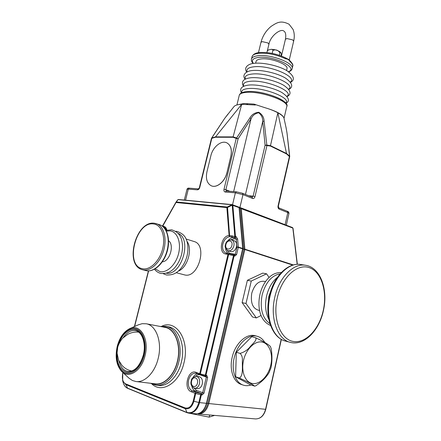<?xml version="1.0" encoding="UTF-8"?>
<svg xmlns="http://www.w3.org/2000/svg" width="441" height="441" viewBox="0 0 441 441"><rect width="100%" height="100%" fill="white"/><g stroke="black" fill="none" stroke-linecap="round" stroke-linejoin="round"><path stroke-width="0.66" d="M259.595 310.514C252.947 309.119 250.334 303.347 251.756 293.204C254.683 283.965 259.275 280.096 265.543 281.584M269.065 277.472L266.607 273.828L251.26 281.055L245.979 303.502L256.348 317.939L261.078 315.464M245.979 303.502L242.109 302.62L252.489 316.991L256.348 317.939M242.109 302.62L247.384 280.294L251.26 281.055M247.384 280.294L262.731 273.117L266.607 273.828M289.092 59.717L285.525 57.881M289.952 61.514L289.704 60.527C292.449 63.278 293.441 65.207 292.681 66.31C293.006 64.882 292.102 63.284 289.952 61.514C288.998 59.805 287.571 58.907 285.674 58.818C276.59 54.601 267.599 52.771 258.707 53.328C254.804 53.802 252.594 54.904 252.07 56.635L252.043 56.746M256.056 61.486L256.078 61.404C256.475 60.097 258.172 59.27 261.166 58.934C270.824 57.639 288.789 64.568 286.953 68.763L286.556 70.472M238.046 104.715L244.06 103.497L253.9 104.093L264.991 107.709C276.298 111.066 282.609 114.478 283.938 117.945L286.033 127.526M253.9 104.093C255.526 104.462 255.973 104.76 255.245 104.991L241.696 104.335L215.533 136.875L233.151 136.897L236.574 137.994L249.953 117.841C251.822 114.517 254.771 112.659 258.801 112.262C262.186 114.434 263.955 117.394 264.098 121.154L266.844 145.095L270.476 145.657L270.432 146.048L266.948 145.607L255.003 196.576C254.523 198.119 253.724 198.748 252.599 198.472L252.114 197.121M264.991 107.709C270.035 109.197 274.324 110.889 277.863 112.797L277.874 112.802C281.33 114.704 283.354 116.418 283.938 117.945M277.863 112.797L270.476 145.657L286.65 153.567L289.55 156.158L287.019 133.077L286.077 127.736L287.019 133.077M234.022 106.562L234.182 106.358C235.428 105.156 237.925 104.484 241.685 104.335L233.013 137.272L215.395 137.234L211.818 138.32L211.856 137.917L215.533 136.875L215.395 137.234M227.975 114.07L224.634 118.458L211.465 138.419L211.818 138.32L199.751 187.447L198.417 188.88M248.785 195.782L253.134 196.135L265.096 145.177L262.72 121.424L264.098 121.154M265.096 145.177L266.844 145.095L266.948 145.607L265.096 145.177M245.466 194.448L262.72 121.424C262.858 117.901 261.507 115.007 258.68 112.747C255.107 113.475 252.572 115.454 251.067 118.695L238.101 138.843L236.574 137.994L236.255 138.408L233.013 137.272M252.599 198.472L242.974 194.613L239.926 207.479L285.079 224.69L287.83 212.595L279.153 209.117C278.177 208.56 277.819 207.496 278.067 205.919L289.401 156.533L286.611 153.953L270.432 146.048M239.926 207.479L238.702 207.055M285.845 225.026L285.079 224.69M226.823 142.845L227.021 142.945C230.886 145.31 232.175 149.78 230.88 156.351L226.906 172.85C224.987 181.56 216.812 188.318 211.432 185.843M196.366 373.362L195.683 373.202C192.337 373.108 189.972 375.39 188.599 380.048C187.679 385.357 188.869 388.962 192.171 390.864L195.997 392.413L195.049 393.311L191.229 391.751C182.96 388.846 188.02 368.836 196.096 372.358L199.696 373.714L227.975 254.38L225.908 254.038C218.075 253.189 221.106 235.863 229.1 235.494L236.189 236.679L235.274 237.892L236.293 239.11L234.243 238.818L230.864 239.733M176.262 272.703L184.641 274.919C198.351 278.74 207.86 245.058 194.156 241.536L193.836 241.436M178.296 271.149C187.508 267.659 192.904 249.193 187.034 241.414M232.065 235.731L231.812 237.015L229.651 236.635L229.1 235.494L226.867 207.595L227.534 207.452L227.203 207.033L231.872 204.756L178.109 199.613L176.02 202.132M196.041 413.807C200.98 413.735 204.448 410.235 206.449 403.317L206.741 403.295C204.789 410.191 201.223 413.697 196.041 413.807L189.09 413.211C194.029 413.129 197.513 409.601 199.541 402.616L198.852 402.495L200.677 394.767L201.361 394.893L200.947 393.67L200.677 394.767L195.716 393.504L195.997 392.413L201.73 393.758L202.143 394.982L201.361 394.893L199.541 402.616L206.449 403.317L242.655 248.856L238.283 247.434L238.311 247.048L236.971 247.125L236.293 239.11L237.627 239.039L238.311 247.048L242.682 248.47L239.099 207.634L232.203 205.175L227.534 207.452L229.651 236.635C226.365 237.291 224.1 239.766 222.843 244.066C222.01 248.685 223.107 251.712 226.123 253.145L226.663 253.288M178.616 199.525L178.109 199.613L175.898 202.298L162.536 225.908L163.402 226.227C165.16 226.536 166.34 227.837 166.935 230.125M162.531 225.919L176.025 202.496L162.619 226.349M232.203 205.175L231.872 204.756L232.242 204.635L232.848 205.252L235.466 236.437L234.551 237.649L231.812 237.015L235.274 237.892L234.551 237.649L234.81 236.37L232.203 205.175M250.995 384.965C248.322 385.875 245.753 385.93 243.289 385.125L241.304 384.447C233.454 382.093 229.16 369.674 232.181 357.309C235.191 343.423 246.475 333.137 255.107 335.722L255.372 335.794M243.289 385.125C235.439 382.771 231.15 370.319 234.171 357.921C237.186 343.997 248.476 333.672 257.103 336.262C260.333 337.133 262.935 339.25 264.909 342.607M206.768 403.179L207.898 403.372L243.983 249.237L242.892 249.022M239.375 208.279L240.136 208.102L239.353 208.025M297.184 264.313L292.841 228.08L240.113 208.262M243.956 249.237L240.351 208.191M297.355 264.308L293.028 228.251L292.493 227.556L240.902 207.893L241.244 208.45L240.136 208.102L240.637 207.832L239.314 207.7M241.244 208.45L244.871 249.176L243.972 249.143L244.843 249.562L208.819 403.559L265.576 409.309L281.193 339.272M243.983 249.237L292.763 265.102M206.713 403.25L242.908 248.967L242.682 248.47L242.892 248.945M242.682 248.47L242.87 248.978M175.898 202.298L177.723 199.828L178.473 199.497L232.242 204.635L238.763 207.077L239.298 207.987M233.653 191.609L251.067 118.695L249.953 117.841M287.047 133.259L289.72 156.412L289.55 156.158L289.401 156.533L289.687 156.792L289.72 156.412M285.426 57.821L285.674 58.818M289.075 59.689L289.665 60.494M280.531 52.27L279.925 52.876C278.067 49.998 275.713 49.216 272.863 50.517C272.72 49.563 272.152 49.166 271.165 49.337C274.925 49.403 278.045 50.384 280.531 52.27C281.104 52.584 281.347 53.763 281.253 55.814L281.22 55.963M271.165 49.337L268.145 50.048L267.235 51.15L268.1 50.076M279.925 52.876L279.357 55.296M272.863 50.517L272.18 53.389M267.235 51.15L266.893 52.595M226.845 172.822C224.91 181.615 216.614 188.39 211.239 185.766C206.989 183.406 205.556 178.748 206.939 171.792L210.87 155.756C212.838 146.886 221.481 139.869 226.961 142.917C230.825 145.276 232.109 149.742 230.819 156.323L226.906 172.85M187.298 412.804L171.202 406.205M214.524 415.4L209.155 417.131L209.657 414.981M209.155 417.131L189.542 413.25M162.343 261.811C169.746 261.607 174.686 244.843 168.578 240.764M142.454 268.718C149.984 270.454 159.653 261.089 162.663 248.779C165.788 236.492 161.423 224.899 153.766 223.989C136.043 220.528 124.406 265.747 142.454 268.718M277.874 112.802L286.611 153.953M250.262 384.717L235.604 376.768L236.321 352.265L251.723 336.692L255.482 337.712C257.544 339.846 252.914 343.539 250.532 346.251C247.903 349.768 244.413 352.15 240.075 353.39C241.751 355.044 242.533 357.309 242.412 360.181C241.988 366.107 243.675 375.71 239.347 378.014C247.291 381.586 252.406 384.293 254.7 386.14L250.262 384.717M239.347 378.014L235.604 376.768M254.7 386.14L255.642 385.864C261.64 382.011 266.144 377.551 269.153 372.474L270.939 367.866L271.491 365.043C272.196 359.68 272.103 354.2 271.204 348.605L270.3 346.317C267.687 343.914 262.748 341.047 255.482 337.712M240.075 353.39L236.321 352.265M228.206 250.797L230.731 251.596C233.383 252.02 235.307 250.422 236.497 246.789C237.032 243.752 236.321 241.756 234.353 240.792L234.226 240.753M202.276 384.045C202.871 380.021 201.851 377.579 199.222 376.713L196.399 376.327C199.029 377.198 200.043 379.651 199.442 383.687C198.533 386.768 196.978 388.295 194.779 388.267L197.618 388.609C199.823 388.637 201.372 387.115 202.276 384.045M233.813 254.837L234.491 255.041L234.866 256.067L234.138 255.841L205.98 375.291L205.302 375.153L233.482 255.664L228.636 254.518L200.363 373.902L199.696 373.714L200.142 374.784L200.363 373.902L205.302 375.153L205.082 376.041L200.148 374.778M194.023 388.086L196.443 390.362L203.99 393.174L202.143 394.982M206.757 375.396L205.953 376.167L205.082 376.035L205.98 375.291L206.757 375.396L207.667 377.535L200.302 374.944C198.659 374.387 197.088 374.844 195.589 376.305M138.27 324.879L142.112 323.688L146.313 323.782C156.279 325.348 162.404 342.205 158.181 358.445C154.885 372.524 144.681 382.909 135.927 381.526L155.293 383.835C164.085 385.214 174.201 375.104 177.359 361.355C181.427 345.501 175.132 328.992 165.127 327.404L164.846 327.349M135.927 381.526L132.361 380.478L128.948 378.13M130.944 370.853L131.407 371.162M138.397 331.924L137.851 332.073M305.249 265.223C320.364 267.147 328.28 289.39 323.49 310.26C319.471 330.061 304.577 346.086 290.476 342.398C277.615 339.768 269.743 318.193 274.787 297.256C279.026 277.516 293.293 263.145 305.249 265.223L300.497 264.451C288.53 262.367 274.258 276.634 270.03 296.253C264.997 317.046 272.885 338.506 285.757 341.147C272.075 338.115 264.429 316.616 269.357 296.132C273.547 276.805 287.692 262.367 300.497 264.451L301.302 264.583M277.273 297.84C272.521 318.385 280.294 339.052 292.912 341.389C305.47 344.03 319.323 329.184 323.319 310.199C327.492 291.247 321.246 271.551 309.191 267.615C297.212 263.376 281.838 277.251 277.273 297.84M267.885 307.917L268.79 296.446L272.097 287.317M269.969 323.705C262.34 318.22 259.721 308.661 262.114 295.029C265.587 282.527 271.584 275.471 280.118 273.855M283.75 31.008C280.812 28.356 270.454 35.655 268.911 44.276L267.935 42.942L262.279 41.63L260.962 42.33C262.665 35.914 266.044 30.594 271.099 26.383C276.419 23.064 280.267 19.768 289.081 24.244L293.061 29.431C294.445 32.998 294.638 36.934 293.64 41.233L292.719 39.899L286.876 38.538L285.41 39.326L281.463 56.062M285.774 57.947L285.459 57.837C276.716 53.747 268.018 51.983 259.38 52.545C255.537 52.92 253.101 54.287 252.07 56.635L251.502 58.984C252.02 57.269 254.231 56.178 258.128 55.715C270.824 53.945 294.588 63.135 292.129 68.664C291.942 69.904 290.817 70.973 288.745 71.872M288.475 71.679C299.064 67.914 273.596 55.412 258.68 57.418C252.842 58.234 251.078 60.23 253.388 63.405M290.31 82.059C297.945 77.048 269.655 64.849 254.06 66.778C248.437 67.429 246.117 69.121 247.092 71.866M288.585 89.187C296.49 84.424 268.007 72.23 252.324 74.011C246.629 74.612 244.336 76.276 245.433 79M286.848 96.325C295.046 91.822 266.358 79.639 250.576 81.26C244.81 81.817 242.544 83.448 243.779 86.155M285.652 103.04C292.036 98.409 263.961 87.125 248.823 88.531C243.509 88.966 241.177 90.355 241.828 92.687M247.743 91.546C260.515 90.438 285.195 98.652 285.95 104.12M236.922 104.969L239.254 95.333C239.799 93.189 242.55 91.921 247.5 91.524C263.012 90.207 290.619 101.05 286.744 106.65C289.401 101.254 261.375 91.078 246.745 92.356C242.28 92.665 239.783 93.657 239.254 95.333L239.226 95.449M232.545 204.707L235.378 192.822L225.257 192.022C224.155 191.774 223.736 190.859 224.006 189.272L236.255 138.408L238.101 138.843L225.869 189.707L229.91 191.317M255.003 196.576L253.134 196.135L252.153 197.138L242.528 193.263L242.974 194.613L235.378 192.822L236.437 191.818M242.936 248.735L239.342 207.86L238.631 207.044M189.349 188.18L188.296 189.112L197.392 189.828C198.483 189.762 199.271 188.969 199.751 187.447M197.392 189.828L198.395 188.88L189.299 188.18C188.197 187.916 187.425 188.279 186.995 189.266L188.296 189.112L185.556 200.175M237.627 239.039L236.189 236.679M227.407 250.449C228.08 252.219 229.199 253.255 230.759 253.553L235.279 254.297L236.971 247.125L238.283 247.434L236.596 254.606L234.866 256.067M207.667 377.535L203.99 393.174M195.716 393.504L193.875 401.293C192.039 407.148 189.101 409.579 185.055 408.592L125.652 384.519L122.659 380.748L122.758 373.665C121.793 378.747 122.741 382.149 125.602 383.863L185.011 407.881C188.776 408.79 191.504 406.53 193.208 401.095L195.049 393.311L195.716 393.504M123.138 382.369L123.298 382.909C124.158 385.533 125.514 387.253 127.377 388.069L186.786 412.423C192.326 413.801 196.35 410.488 198.852 402.495L193.208 401.095M161.864 326.175C176.268 319.185 189.928 340.061 183.991 362.739C179.57 382.827 162.123 393.846 151.936 384.045M148.611 270.901L134.626 326.478M123.011 372.667L122.758 373.665M226.867 207.595L176.025 202.496L176.361 201.967L227.203 207.033L226.867 207.595M181.367 362.111C185.578 345.639 178.98 328.49 168.556 326.82L166.103 326.346C176.521 328.016 183.098 345.209 178.864 361.73C175.573 376.063 165.033 386.597 155.866 385.175L158.396 385.473C167.563 386.895 178.092 376.393 181.367 362.111M166.643 230.213L164.41 227.407L163.832 227.264L163.402 226.227M228.714 253.63L226.702 253.294L228.846 253.647L228.636 254.518L227.975 254.38L228.769 253.636L233.686 254.793L233.482 255.664L234.138 255.841L233.686 254.793L234.491 255.041L235.279 254.297L236.596 254.606M134.406 326.572L148.413 270.906M185.011 407.881L187.072 412.715L189.09 413.211L187.072 412.715L127.796 388.383M122.592 373.544L122.659 380.748L123.298 382.909C124.169 385.627 125.624 387.435 127.658 388.345L125.602 383.863M293.028 228.251L292.361 227.523M244.843 249.562L244.871 249.176L293.364 264.931M255.548 418.928C260.438 418.889 263.779 415.681 265.576 409.309L265.796 409.292C264.032 415.654 260.614 418.862 255.548 418.928L198.422 414.011C203.356 413.939 206.823 410.455 208.819 403.559L207.898 403.372C206.223 409.402 203.229 412.77 198.913 413.465M242.307 193.208L236.387 191.818L226.31 191.041M225.257 192.022L226.299 191.036L225.869 189.707L224.006 189.272M289.687 156.792L278.376 206.123L278.067 205.919M278.662 207.81L279.153 209.117M278.376 206.123L278.684 207.821L287.356 211.311C288.238 211.355 288.778 212.038 288.987 213.356L287.83 212.595L287.323 211.3M164.796 227.573L163.639 227.236M164.234 227.87L165.425 228.036M166.477 273.244C181.598 275.702 192.265 239.254 178.241 233.399M155.166 268.834L159.951 271.595C166.99 273.2 175.893 264.721 178.588 253.542C181.389 242.385 177.249 231.779 170.105 230.869L166.373 231.095M142.724 269.798L146.158 270.68C153.683 272.406 163.313 263.63 166.797 251.502C170.375 239.402 166.935 227.132 159.659 224.734L159.234 224.596M146.191 270.686C154.141 272.417 163.672 263.591 167.133 251.596C170.661 239.623 167.31 227.33 159.659 224.734L154.598 223.273C136.032 219.916 123.778 265.168 142.388 269.71L142.95 269.848C150.469 271.573 160.105 262.759 163.611 250.582C167.205 238.432 163.787 226.123 156.522 223.73L154.714 223.295M243.526 360.391C246.084 349.029 254.937 340.513 262.119 342.067C269.346 343.456 273.293 354.117 270.818 364.955C268.448 375.809 260.096 384.585 252.726 383.532C245.317 382.65 240.863 371.735 243.526 360.391M166.218 229.122L165.105 228.962M226.305 253.206L226.702 253.294L225.908 254.038M228.085 253.52C226.602 252.384 225.786 250.609 225.638 248.206M230.759 253.553L230.516 254.044M233.857 245.935C232.661 249.578 230.737 251.183 228.085 250.758C225.428 248.867 224.568 246.795 225.511 244.54C226.15 241.266 228.223 239.728 231.718 239.921C233.686 240.88 234.397 242.886 233.857 245.935M225.919 244.557C224.497 249.854 230.742 250.868 231.883 245.466C233.283 240.108 227.027 239.215 225.919 244.557M228.118 240.516C229.855 238.421 231.757 237.479 233.818 237.688L234.243 238.818M196.096 372.358L196.443 373.4L199.949 374.707M196.443 390.362L195.512 391.25L192.171 390.864L191.229 391.751M205.291 376.063L205.953 376.167L206.322 377.215L202.64 392.854L201.73 393.758L195.512 391.25C193.698 390.439 192.474 388.747 191.846 386.173M191.603 381.101C190.121 386.641 196.206 388.907 197.419 383.201C198.885 377.595 192.783 375.462 191.603 381.101M192.993 377.601C194.145 375.5 195.595 374.216 197.359 373.742M152.746 383.532C162.034 387.226 174.063 376.779 177.547 361.416C182.122 343.771 173.842 325.976 162.442 326.886M129.445 328.749L129.979 328.517C140.365 323.512 149.521 339.085 145.039 355.716C141.649 370.545 129.196 378.896 122.008 371.746L129.147 378.306M117.477 346.218C114.511 357.645 117.852 370.098 124.946 372.794C131.997 375.671 141.137 367.551 144.075 355.463C147.118 343.407 143.154 330.943 135.982 328.87C128.849 326.621 120.338 334.752 117.477 346.218M118.227 345.535C121.203 334.785 129.34 327.476 136.026 329.846C142.752 332.062 146.384 343.881 143.507 355.264C139.929 366.769 134.395 372.463 126.903 372.353C119.886 370.186 116.606 363.39 117.052 351.951M118.927 360.892C120.47 367.088 123.474 370.616 127.94 371.476C134.676 371.664 139.791 366.223 143.297 355.159C146.412 343.445 141.936 331.417 135.398 330.629C130.894 330 126.815 332.365 123.149 337.729M290.051 342.282L285.757 341.147M277.455 277.284C272.202 281.556 268.58 287.78 266.596 295.955C264.716 304.907 265.471 312.724 268.867 319.411M281.352 272.499C274.186 272.483 270.09 276.083 267.081 279.577C263.707 283.679 261.326 288.662 259.92 294.533C257.235 307.504 259.92 320.998 270.576 325.48M268.911 44.276L267.351 50.798M293.64 41.233L289.257 59.976M292.681 66.31L292.146 68.592M246.717 72.059C243.443 67.765 248.068 63.631 254.485 63.272C263.586 62.335 278.629 65.764 286.799 70.615C294.009 75.78 295.261 79.705 290.553 82.401M245.091 79.171C241.657 74.887 246.238 70.841 252.765 70.494C261.943 69.639 277.207 73.156 285.344 77.996C292.427 83.046 293.585 86.877 288.816 89.49M243.46 86.304C240.841 81.475 243.366 78.614 251.034 77.737C260.24 76.966 275.597 80.527 283.728 85.306C290.806 90.273 291.914 94.038 287.063 96.596M241.425 92.886C239.204 88.454 241.833 85.824 249.303 84.997C258.376 84.33 273.514 87.803 281.738 92.423C288.877 97.213 290.272 100.868 285.922 103.392M286.744 106.65L284.037 118.304M247.605 104.396L246.806 104.357M211.619 138.055L224.59 118.508L234.182 106.358M256.078 61.404L255.648 63.179M194.156 241.536L186.168 239.033M148.408 270.906L134.4 326.577M265.796 409.292L281.38 339.377M211.465 138.419L199.409 187.491M284.125 31.256C284.605 31.603 286.529 33.075 285.41 39.326M260.962 42.33L258.476 52.666M253.062 63.454C251.602 61.723 251.083 60.235 251.502 58.984M175.772 231.299L176.973 231.398C183.77 233.769 185.292 236.982 186.626 240.163C188.224 245.014 188.346 250.378 186.973 256.26C185.352 262.092 182.64 266.893 178.837 270.658C176.069 273.051 173.159 275.206 166.461 274.975L163.231 273.707M166.02 230.423L171.626 229.778C178.368 232.12 179.845 235.251 181.196 238.449C182.806 243.3 182.927 248.674 181.56 254.584C179.945 260.449 177.238 265.284 173.44 269.087C170.661 271.507 167.834 273.679 161.037 273.481C158.418 272.896 156.235 271.474 154.499 269.219M288.987 213.356L286.297 225.197M186.995 189.266L184.321 200.054M257.103 336.262L255.107 335.722M231.718 239.921L234.353 240.792M228.846 253.647L233.686 254.793M205.082 376.041L195.683 373.202M194.779 388.267C191.455 386.763 190.269 384.309 191.234 380.903C191.405 378.395 193.13 376.873 196.399 376.327M155.866 385.175L150.486 383.262M122.008 371.746C116.43 365.716 114.858 357.177 117.289 346.124C119.726 337.271 123.954 331.4 129.979 328.517L138.921 324.593M146.313 323.782L165.127 327.404M131.765 371.046C127.967 370.208 124.731 368.373 122.069 365.55L118.579 360.121L117.058 353.087L117.681 347.348C118.745 343.142 122.389 338.214 122.769 338.109L127.896 334.239C131.324 332.486 134.924 331.786 138.695 332.145M166.103 326.346L160.254 326.461"/></g></svg>
